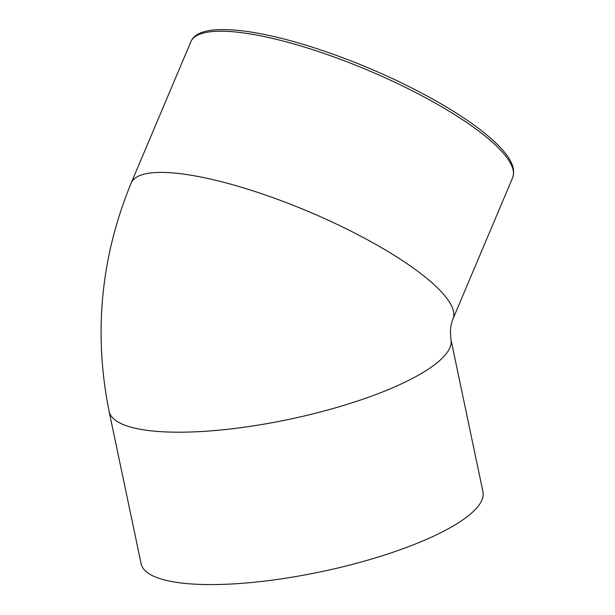 <?xml version="1.0" encoding="UTF-8"?>
<svg xmlns="http://www.w3.org/2000/svg" width="615" height="615" viewBox="0 0 615 615"><rect width="100%" height="100%" fill="white"/><g stroke="black" fill="none" stroke-linecap="round" stroke-linejoin="round"><path stroke-width="0.92" d="M109.093 411.343L141.119 563.724A174.66 44.864 -11.9 0 0 321.276 571.704A174.66 44.864 -11.9 0 0 482.975 491.869L450.941 339.488A174.66 44.864 -11.9 0 1 289.242 419.322A174.66 44.864 -11.9 0 1 109.093 411.343C93.411 333.023 100.783 256.893 131.21 182.947A174.66 42.65 -157.1 0 1 177.089 173.322A174.66 42.65 -157.1 0 1 361.19 236.421A174.66 42.65 -157.1 0 1 452.994 318.878C451.464 322.099 450.549 327.78 450.388 331.27L450.941 339.488M236.737 32.118A174.66 42.65 22.9 0 1 420.837 95.217A174.66 42.65 22.9 0 1 512.649 177.674C516.685 165.919 507.006 153.712 495.49 142.642C482.606 130.457 464.617 117.619 441.532 104.12C414.072 88.183 383.929 73.785 351.104 60.923C310.783 45.333 275.466 35.416 245.162 31.173C211.299 26.975 195.14 31.388 190.858 41.743A174.66 42.65 22.9 0 1 236.737 32.118M190.858 41.743L131.21 182.947M512.649 177.674L452.994 318.878"/></g></svg>
